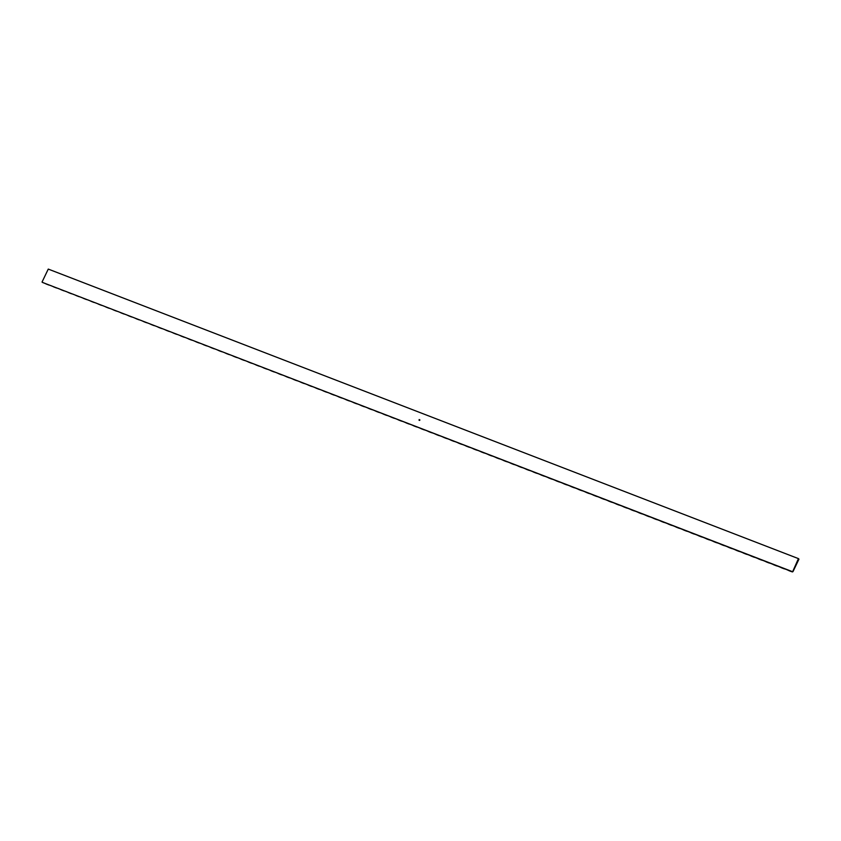 <?xml version="1.0" encoding="UTF-8"?>
<svg xmlns="http://www.w3.org/2000/svg" width="841" height="841" viewBox="0 0 841 841"><rect width="100%" height="100%" fill="white"/><g stroke="black" fill="none" stroke-linecap="round" stroke-linejoin="round"><path stroke-width="1.26" d="M792.222 571.565L42.365 282.387A5.309 0.946 25.6 0 1 46.318 284.058L48.82 285.015A5.309 0.946 25.6 0 1 53.813 286.949L56.315 287.916A5.309 0.946 25.6 0 1 61.319 289.84L63.821 290.807A5.309 0.946 25.6 0 1 68.825 292.742L71.317 293.709A5.309 0.946 25.6 0 1 76.321 295.633L78.823 296.6A5.309 0.946 25.6 0 1 83.827 298.534L86.329 299.491A5.309 0.946 25.6 0 1 91.322 301.425L93.824 302.392A5.309 0.946 25.6 0 1 98.828 304.316L101.33 305.283A5.309 0.946 25.6 0 1 106.334 307.217L108.825 308.184A5.309 0.946 25.6 0 1 113.829 310.108L116.331 311.075A5.309 0.946 25.6 0 1 121.335 313.01L123.837 313.977A5.309 0.946 25.6 0 1 128.831 315.901L131.333 316.868A5.309 0.946 25.6 0 1 136.337 318.802L138.839 319.759A5.309 0.946 25.6 0 1 143.843 321.693L146.334 322.66A5.309 0.946 25.6 0 1 151.338 324.584L153.84 325.551A5.309 0.946 25.6 0 1 158.844 327.485L161.346 328.453A5.309 0.946 25.6 0 1 166.339 330.376L168.841 331.343A5.309 0.946 25.6 0 1 173.845 333.278L176.347 334.234A5.309 0.946 25.6 0 1 181.351 336.169L183.843 337.136A5.309 0.946 25.6 0 1 188.847 339.06L191.349 340.027A5.309 0.946 25.6 0 1 196.352 341.961L198.854 342.928A5.309 0.946 25.6 0 1 203.848 344.852L206.35 345.819A5.309 0.946 25.6 0 1 211.354 347.754L213.856 348.71A5.309 0.946 25.6 0 1 218.86 350.644L221.362 351.612A5.309 0.946 25.6 0 1 226.355 353.535L228.857 354.503A5.309 0.946 25.6 0 1 233.861 356.437L236.363 357.404A5.309 0.946 25.6 0 1 241.356 359.328L243.858 360.295A5.309 0.946 25.6 0 1 248.862 362.229L251.364 363.186A5.309 0.946 25.6 0 1 256.368 365.12L258.87 366.087A5.309 0.946 25.6 0 1 263.864 368.011L266.366 368.978A5.309 0.946 25.6 0 1 271.37 370.913L273.872 371.88A5.309 0.946 25.6 0 1 278.865 373.803L281.367 374.771A5.309 0.946 25.6 0 1 286.371 376.705L288.873 377.672A5.309 0.946 25.6 0 1 293.877 379.596L296.379 380.563A5.309 0.946 25.6 0 1 301.372 382.497L303.874 383.454A5.309 0.946 25.6 0 1 308.878 385.388L311.38 386.355A5.309 0.946 25.6 0 1 316.384 388.279L318.876 389.246A5.309 0.946 25.6 0 1 323.88 391.181L326.382 392.148A5.309 0.946 25.6 0 1 331.386 394.072L333.888 395.039A5.309 0.946 25.6 0 1 338.881 396.973L341.383 397.93A5.309 0.946 25.6 0 1 346.387 399.864L348.889 400.831A5.309 0.946 25.6 0 1 353.893 402.755L356.384 403.722A5.309 0.946 25.6 0 1 361.388 405.656L363.89 406.624A5.309 0.946 25.6 0 1 368.894 408.547L371.396 409.514A5.309 0.946 25.6 0 1 376.39 411.449L378.892 412.405A5.309 0.946 25.6 0 1 383.895 414.34L386.397 415.307A5.309 0.946 25.6 0 1 391.401 417.231L393.893 418.198A5.309 0.946 25.6 0 1 398.897 420.132L401.399 421.099A5.309 0.946 25.6 0 1 406.403 423.023L408.905 423.99A5.309 0.946 25.6 0 1 413.898 425.924L416.4 426.881A5.309 0.946 25.6 0 1 421.404 428.815L423.906 429.783A5.309 0.946 25.6 0 1 428.91 431.717L431.401 432.673A5.309 0.946 25.6 0 1 436.405 434.608L438.907 435.575A5.309 0.946 25.6 0 1 443.911 437.499L446.413 438.466A5.309 0.946 25.6 0 1 451.407 440.4L453.909 441.367A5.309 0.946 25.6 0 1 458.913 443.291L461.415 444.258A5.309 0.946 25.6 0 1 466.419 446.193L468.91 447.149A5.309 0.946 25.6 0 1 473.914 449.083L476.416 450.051A5.309 0.946 25.6 0 1 481.42 451.974L483.922 452.942A5.309 0.946 25.6 0 1 488.915 454.876L491.417 455.843A5.309 0.946 25.6 0 1 496.421 457.767L498.923 458.734A5.309 0.946 25.6 0 1 503.927 460.668L506.419 461.625A5.309 0.946 25.6 0 1 511.423 463.559L513.925 464.526A5.309 0.946 25.6 0 1 518.929 466.45L521.431 467.417A5.309 0.946 25.6 0 1 526.424 469.352L528.926 470.319A5.309 0.946 25.6 0 1 533.93 472.243L536.432 473.21A5.309 0.946 25.6 0 1 541.436 475.144L543.938 476.101A5.309 0.946 25.6 0 1 548.931 478.035L551.433 479.002A5.309 0.946 25.6 0 1 556.437 480.926L558.939 481.893A5.309 0.946 25.6 0 1 563.933 483.827L566.435 484.794A5.309 0.946 25.6 0 1 571.438 486.718L573.94 487.685A5.309 0.946 25.6 0 1 578.944 489.62L581.446 490.576A5.309 0.946 25.6 0 1 586.44 492.511L588.942 493.478A5.309 0.946 25.6 0 1 593.946 495.412L596.448 496.369A5.309 0.946 25.6 0 1 601.441 498.303L603.943 499.27A5.309 0.946 25.6 0 1 608.947 501.194L611.449 502.161A5.309 0.946 25.6 0 1 616.453 504.095L618.955 505.063A5.309 0.946 25.6 0 1 623.948 506.986L626.45 507.953A5.309 0.946 25.6 0 1 631.454 509.888L633.956 510.844A5.309 0.946 25.6 0 1 638.96 512.779L641.452 513.746A5.309 0.946 25.6 0 1 646.456 515.67L648.958 516.637A5.309 0.946 25.6 0 1 653.962 518.571L656.464 519.538A5.309 0.946 25.6 0 1 661.457 521.462L663.959 522.429A5.309 0.946 25.6 0 1 668.963 524.364L671.465 525.32A5.309 0.946 25.6 0 1 676.469 527.254L678.96 528.222A5.309 0.946 25.6 0 1 683.964 530.145L686.466 531.113A5.309 0.946 25.6 0 1 691.47 533.047L693.972 534.014A5.309 0.946 25.6 0 1 698.966 535.938L701.468 536.905A5.309 0.946 25.6 0 1 706.472 538.839L708.974 539.796A5.309 0.946 25.6 0 1 713.977 541.73L716.469 542.697A5.309 0.946 25.6 0 1 721.473 544.621L723.975 545.588A5.309 0.946 25.6 0 1 728.979 547.523L731.481 548.49A5.309 0.946 25.6 0 1 736.474 550.413L738.976 551.381A5.309 0.946 25.6 0 1 743.98 553.315L746.482 554.282A5.309 0.946 25.6 0 1 751.486 556.206L753.978 557.173A5.309 0.946 25.6 0 1 758.981 559.107L761.483 560.064A5.309 0.946 25.6 0 1 766.487 561.998L768.989 562.965A5.309 0.946 25.6 0 1 773.983 564.889L776.485 565.856A5.309 0.946 25.6 0 1 781.489 567.791L783.991 568.758A5.309 0.946 25.6 0 1 788.995 570.682L791.486 571.649A5.309 0.946 25.6 0 1 792.548 571.912L798.435 558.613L798.95 559.17L793.031 571.533A5.309 4.773 -42.4 0 0 792.853 571.523M42.05 282.04L48.263 269.088L798.435 558.613M419.028 420.195L419.175 419.543L419.859 420.048L419.207 419.638L419.775 420.248L419.144 420.29L419.175 419.543L419.817 419.838M419.06 420.101L419.627 420.395"/></g></svg>
